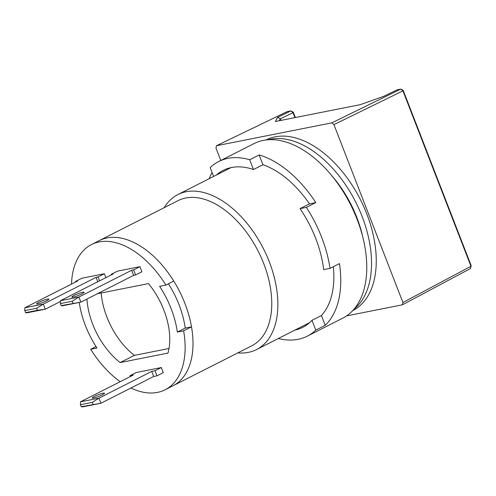 <?xml version="1.0" encoding="UTF-8"?>
<svg xmlns="http://www.w3.org/2000/svg" width="496" height="496" viewBox="0 0 496 496"><rect width="100%" height="100%" fill="white"/><g stroke="black" fill="none" stroke-linecap="round" stroke-linejoin="round"><path stroke-width="0.74" d="M354.076 309.095A95.703 57.065 -116.9 0 0 362.055 216.299A95.703 57.065 -116.9 0 0 268.169 139.748M266.092 139.946L266.147 139.922A95.703 57.065 63.1 0 1 366.78 213.9A95.703 57.065 63.1 0 1 352.737 310.626L352.687 310.651M237.851 352.873A86.905 51.813 -116.9 0 0 256.519 349.568A86.905 51.813 -116.9 0 0 269.266 261.739A86.905 51.813 -116.9 0 0 177.884 194.562A86.905 51.813 -116.9 0 0 164.195 207.675M362.688 236.704A86.905 51.813 -116.9 0 0 356.779 217.341A86.905 51.813 -116.9 0 0 331.669 175.559M183.625 330.826L191.499 326.827A81.406 48.534 63.1 0 1 172.999 385.77L251.757 345.817A81.406 48.534 -116.9 0 0 263.698 263.543A81.406 48.534 -116.9 0 0 178.101 200.62L99.343 240.572A81.406 48.534 63.1 0 1 173.755 281.083L165.881 285.076L159.613 286.322A71.505 42.631 63.1 0 1 171.132 308.673A71.505 42.631 63.1 0 1 177.351 332.066L183.625 330.826A81.406 48.534 63.1 0 1 165.118 389.769A81.406 48.534 63.1 0 1 130.932 388.027M165.118 389.769L172.999 385.77A81.406 48.534 -116.9 0 0 184.94 303.496A81.406 48.534 -116.9 0 0 99.343 240.572L91.462 244.571A81.406 48.534 63.1 0 1 165.881 285.076M177.351 332.066L185.231 328.073A71.505 42.631 -116.9 0 0 179.006 304.674A71.505 42.631 -116.9 0 0 168.429 283.786M279.304 120.72L280.302 118.817L280.916 120.404M280.321 118.842L293 112.679L294.915 117.626M397.023 89.844L383.675 96.329L360.189 104.675L275.398 121.495L277.568 117.378L290.916 110.893L287.11 111.65L216.485 145.731L331.818 122.853L400.824 89.094L397.023 89.844M293 112.679L290.916 110.893L293.26 112.139L293 112.679M280.314 118.823L277.568 117.378M295.349 117.54L293.26 112.139M403.167 90.34L471.2 265.738L470.964 266.265L402.932 90.861L403.167 90.34L400.824 89.094L402.932 90.861L333.926 124.626L402.926 302.523L470.964 266.265L470.437 268.559L471.2 265.738M470.437 268.559L402.399 304.817L346.586 315.89M220.782 160.468L215.958 148.025L216.485 145.731M402.926 302.523L402.399 304.817M331.818 122.853L333.926 124.626M82.683 292.268A6.603 0.874 -21.2 0 0 75.708 294.649A6.603 0.874 -21.2 0 0 71.808 297.054A6.603 0.874 -21.2 0 0 73.234 297.067A6.603 0.874 -21.2 0 0 80.209 294.686A6.603 0.874 -21.2 0 0 84.115 292.28A6.603 0.874 -21.2 0 0 82.683 292.268M86.943 299.045A59.402 35.421 -116.9 0 0 92.702 324.229A59.402 35.421 -116.9 0 0 120.156 362.576L134.335 355.384A59.402 35.421 63.1 0 1 106.882 317.037A59.402 35.421 63.1 0 1 101.203 292.981M120.218 381.678A81.406 48.534 63.1 0 1 90.706 349.258L96.974 348.012A71.505 42.631 63.1 0 1 85.455 325.667A71.505 42.631 63.1 0 1 79.255 302.448M38.018 303.936A6.603 0.874 158.8 0 1 36.586 303.924A6.603 0.874 158.8 0 1 40.492 301.525A6.603 0.874 158.8 0 1 47.467 299.144A6.603 0.874 158.8 0 1 48.893 299.15A6.603 0.874 158.8 0 1 44.993 301.556A6.603 0.874 158.8 0 1 38.018 303.936M93.663 397.997A6.603 0.874 158.8 0 1 92.237 397.984A6.603 0.874 158.8 0 1 96.137 395.585A6.603 0.874 158.8 0 1 103.112 393.204A6.603 0.874 158.8 0 1 104.544 393.216A6.603 0.874 158.8 0 1 100.638 395.616A6.603 0.874 158.8 0 1 93.663 397.997M139.94 266.687L141.912 271.771L135.613 274.964L133.635 275.361L80.867 302.126L62.409 305.79L61.175 305.604L80.867 302.126L78.895 297.042L131.663 270.277L133.641 269.88L139.94 266.687L117.533 271.132L111.234 274.325L113.212 273.935L60.438 300.706L78.895 297.042L72.249 301.221L73.042 303.254M135.613 274.964L133.641 269.88M131.663 270.277L133.635 275.361M120.156 362.576L167.97 353.09A59.402 35.421 -116.9 0 0 148.465 283.607L97.408 293.737M105.871 277.661L104.352 273.749L81.945 278.194L75.646 281.387L77.624 280.996L24.85 307.762L43.307 304.104L96.075 277.332L98.053 276.942L99.572 280.854M161.318 367.548L136.276 372.515L129.971 375.708L133.269 375.057L80.501 401.828L98.952 398.164L151.72 371.399L155.019 370.741L161.318 367.548L163.289 372.626L156.99 375.825L153.692 376.476L100.924 403.248L82.472 406.906L81.239 406.726L100.924 403.248L98.952 398.164L92.312 402.343L93.099 404.376M71.505 284.096A81.406 48.534 63.1 0 1 91.462 244.571M111.433 274.84L111.234 274.325M60.438 300.706L60.388 303.571L72.249 301.221M134.335 355.384L169.012 348.502M104.352 273.749L98.053 276.942M60.425 301.5L45.279 309.188L26.821 312.846L25.587 312.666L37.454 310.31L45.279 309.188L43.307 304.104L36.661 308.283L37.454 310.31M75.845 281.895L75.646 281.387M130.305 376.563L129.971 375.708M155.019 370.741L156.99 375.825M90.706 349.258L96.032 346.555M185.231 328.073L191.499 326.827M60.388 303.571L61.175 305.604M96.075 277.332L97.793 281.759M24.85 307.762L24.8 310.632L36.661 308.283M151.72 371.399L153.692 376.476M80.501 401.828L80.445 404.693L92.312 402.343M24.8 310.632L25.587 312.666M80.445 404.693L81.239 406.726M253.506 169.533L249.705 159.743L259.16 154.95A97.904 58.373 63.1 0 1 315.816 202.604L306.367 207.396A97.904 58.373 63.1 0 1 330.026 268.392L323.677 269.65A88.003 52.471 -116.9 0 0 315.698 238.39A88.003 52.471 -116.9 0 0 300.018 208.655L309.473 203.862A88.003 52.471 -116.9 0 0 262.954 164.74L253.506 169.533A88.003 52.471 -116.9 0 0 223.163 170.364A88.003 52.471 -116.9 0 0 216.281 175.088M278.312 338.514A97.904 58.373 -116.9 0 0 298.065 339.32A97.904 58.373 -116.9 0 0 307.266 336.164L342.711 318.184A97.904 58.373 -116.9 0 0 353.964 211.78A97.904 58.373 -116.9 0 0 263.32 140.393A97.904 58.373 -116.9 0 0 254.126 143.555L218.68 161.535A97.904 58.373 -116.9 0 0 210.161 167.586L213.596 176.446M249.705 159.743A97.904 58.373 -116.9 0 0 227.881 158.373A97.904 58.373 -116.9 0 0 218.68 161.535M330.026 268.392L339.475 263.593A97.904 58.373 -116.9 0 1 325.233 325.308L321.439 315.524A88.003 52.471 -116.9 0 0 333.337 266.712M307.266 336.164A97.904 58.373 -116.9 0 0 315.785 330.107L325.233 325.308M294.915 330.094A88.003 52.471 -116.9 0 0 302.789 327.329A88.003 52.471 -116.9 0 0 311.99 320.317L321.439 315.524M209.132 178.709A97.904 58.373 63.1 0 1 212.096 172.565M259.16 154.95L262.954 164.74M315.816 202.604L309.473 203.862M306.367 207.396L300.018 208.655M315.785 330.107L311.99 320.317M256.519 349.568L309.665 322.611M177.884 194.562L231.031 167.605"/></g></svg>
